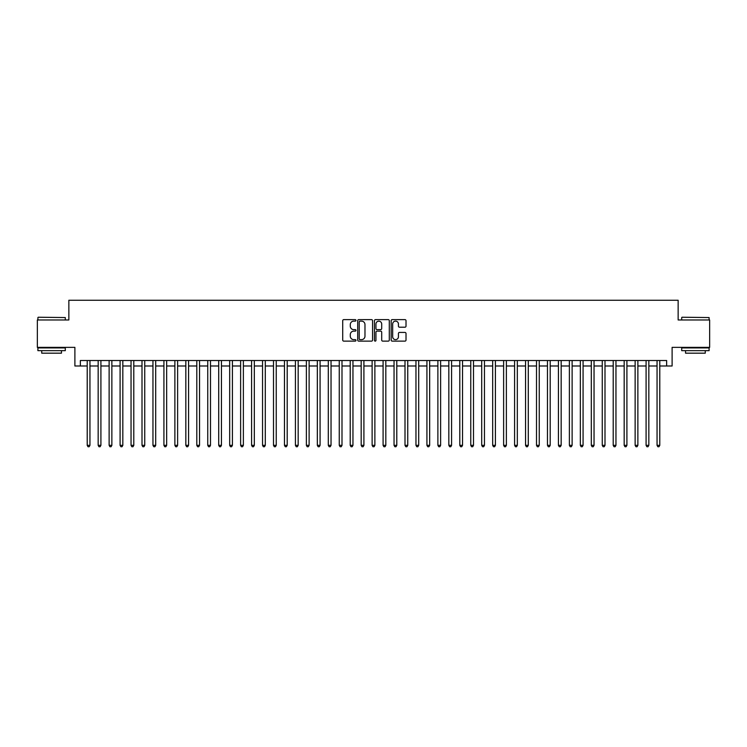 <?xml version="1.0" encoding="UTF-8"?>
<svg xmlns="http://www.w3.org/2000/svg" width="747" height="747" viewBox="0 0 747 747"><rect width="100%" height="100%" fill="white"/><g stroke="black" fill="none" stroke-linecap="round" stroke-linejoin="round"><path stroke-width="1.12" d="M355.964 320.379A0.756 0.756 0 0 0 355.217 319.623L343.788 319.623A1.074 1.074 0 0 0 342.714 320.696L342.714 340.062A1.074 1.074 0 0 0 343.788 341.136L355.217 341.136A0.756 0.756 0 0 0 355.964 340.38A0.756 0.756 0 0 0 355.217 339.633L353.733 339.633A3.446 3.446 0 0 1 350.296 336.187L350.296 334.572A3.446 3.446 0 0 1 353.733 331.136L355.217 331.136A0.756 0.756 0 0 0 355.964 330.379A0.756 0.756 0 0 0 355.217 329.623L353.733 329.623A3.446 3.446 0 0 1 350.296 326.187L350.296 324.572A3.446 3.446 0 0 1 353.733 321.126L355.217 321.126A0.756 0.756 0 0 0 355.964 320.379M404.939 327.205A1.074 1.074 0 0 0 406.013 326.131L406.013 320.696A1.074 1.074 0 0 0 404.939 319.623L392.24 319.623A1.074 1.074 0 0 0 391.167 320.696L391.167 340.062A1.074 1.074 0 0 0 392.24 341.136L404.939 341.136A1.074 1.074 0 0 0 406.013 340.062L406.013 333.498A1.074 1.074 0 0 0 404.939 332.424L399.505 332.424A1.074 1.074 0 0 0 398.431 333.498L398.431 336.748A2.876 2.876 0 0 1 395.555 339.633A2.876 2.876 0 0 1 392.67 336.748L392.67 324.002A2.876 2.876 0 0 1 395.555 321.126A2.876 2.876 0 0 1 398.431 324.002L398.431 326.131A1.074 1.074 0 0 0 399.505 327.205L404.939 327.205M80.359 365.993L80.359 360.512L666.641 360.512L666.641 365.993L672.113 365.993L672.113 347.364L709.65 347.364L709.65 319.968L678.145 319.968L678.145 300.247L68.855 300.247L68.855 319.968L37.35 319.968L37.35 347.364L74.887 347.364L74.887 365.993L87.212 365.993M372.557 320.696A1.074 1.074 0 0 0 371.483 319.623L358.793 319.623A1.074 1.074 0 0 0 357.71 320.696L357.71 340.062A1.074 1.074 0 0 0 358.793 341.136L371.483 341.136A1.074 1.074 0 0 0 372.557 340.062L372.557 320.696M375.517 319.623L388.207 319.623A1.074 1.074 0 0 1 389.29 320.696L389.29 340.062A1.074 1.074 0 0 1 388.207 341.136L382.781 341.136A1.074 1.074 0 0 1 381.698 340.062L381.698 332.21A1.074 1.074 0 0 0 380.625 331.136L377.02 331.136A1.074 1.074 0 0 0 375.946 332.21L375.946 340.38A0.756 0.756 0 0 1 375.19 341.136A0.756 0.756 0 0 1 374.443 340.38L374.443 320.696A1.074 1.074 0 0 1 375.517 319.623M89.948 365.993L98.165 365.993M100.91 365.993L109.127 365.993M111.863 365.993L120.09 365.993M122.825 365.993L131.042 365.993M133.788 365.993L142.005 365.993M144.741 365.993L152.958 365.993M155.703 365.993L163.92 365.993M166.656 365.993L174.882 365.993M177.618 365.993L185.835 365.993M188.58 365.993L196.797 365.993M199.533 365.993L207.75 365.993M210.495 365.993L218.712 365.993M221.448 365.993L229.674 365.993M232.41 365.993L240.627 365.993M243.373 365.993L251.59 365.993M254.325 365.993L262.542 365.993M265.288 365.993L273.505 365.993M276.241 365.993L284.467 365.993M287.203 365.993L295.42 365.993M298.165 365.993L306.382 365.993M309.118 365.993L317.335 365.993M320.08 365.993L328.297 365.993M331.033 365.993L339.259 365.993M341.995 365.993L350.212 365.993M352.957 365.993L361.175 365.993M363.91 365.993L372.127 365.993M374.873 365.993L383.09 365.993M385.825 365.993L394.042 365.993M396.788 365.993L405.005 365.993M407.741 365.993L415.967 365.993M418.703 365.993L426.92 365.993M429.665 365.993L437.882 365.993M440.618 365.993L448.835 365.993M451.58 365.993L459.797 365.993M462.533 365.993L470.759 365.993M473.495 365.993L481.712 365.993M484.458 365.993L492.675 365.993M495.41 365.993L503.627 365.993M506.373 365.993L514.59 365.993M517.326 365.993L525.552 365.993M528.288 365.993L536.505 365.993M539.25 365.993L547.467 365.993M550.203 365.993L558.42 365.993M561.165 365.993L569.382 365.993M572.118 365.993L580.344 365.993M583.08 365.993L591.297 365.993M594.042 365.993L602.259 365.993M604.995 365.993L613.212 365.993M615.958 365.993L624.175 365.993M626.91 365.993L635.137 365.993M637.873 365.993L646.09 365.993M648.835 365.993L657.052 365.993M659.788 365.993L666.641 365.993M359.97 321.126A0.756 0.756 0 0 0 359.223 321.882L359.223 338.877A0.756 0.756 0 0 0 359.97 339.633L361.529 339.633A3.446 3.446 0 0 0 364.975 336.187L364.975 324.572A3.446 3.446 0 0 0 361.529 321.126L359.97 321.126M381.698 324.058A2.876 2.876 0 0 0 378.822 321.182A2.876 2.876 0 0 0 375.946 324.058L375.946 328.549A1.074 1.074 0 0 0 377.02 329.623L380.625 329.623A1.074 1.074 0 0 0 381.698 328.549L381.698 324.058M89.948 360.512L89.948 445.333L87.212 445.333L87.212 360.512M89.948 445.333L89.126 446.753L88.034 446.753L87.212 445.333M38.228 317.232L65.297 317.559L38.228 317.232M51.599 350.651L37.901 350.651L37.901 347.915L65.297 347.915L65.297 350.651L51.599 350.651M61.459 350.651L61.459 353.172L41.729 353.172L41.729 350.651M682.039 317.232L709.099 317.559L682.039 317.232M695.401 350.651L681.703 350.651L681.703 347.915L709.099 347.915L709.099 350.651L695.401 350.651M705.271 350.651L705.271 353.172L685.541 353.172L685.541 350.651M100.91 360.512L100.91 445.333L98.165 445.333L98.165 360.512M100.91 445.333L100.089 446.753L98.987 446.753L98.165 445.333M111.863 360.512L111.863 445.333L109.127 445.333L109.127 360.512M111.863 445.333L111.042 446.753L109.949 446.753L109.127 445.333M122.825 360.512L122.825 445.333L120.09 445.333L120.09 360.512M122.825 445.333L122.004 446.753L120.911 446.753L120.09 445.333M133.788 360.512L133.788 445.333L131.042 445.333L131.042 360.512M133.788 445.333L132.966 446.753L131.864 446.753L131.042 445.333M144.741 360.512L144.741 445.333L142.005 445.333L142.005 360.512M144.741 445.333L143.919 446.753L142.826 446.753L142.005 445.333M155.703 360.512L155.703 445.333L152.958 445.333L152.958 360.512M155.703 445.333L154.881 446.753L153.779 446.753L152.958 445.333M166.656 360.512L166.656 445.333L163.92 445.333L163.92 360.512M166.656 445.333L165.834 446.753L164.742 446.753L163.92 445.333M177.618 360.512L177.618 445.333L174.882 445.333L174.882 360.512M177.618 445.333L176.796 446.753L175.704 446.753L174.882 445.333M188.58 360.512L188.58 445.333L185.835 445.333L185.835 360.512M188.58 445.333L187.758 446.753L186.657 446.753L185.835 445.333M199.533 360.512L199.533 445.333L196.797 445.333L196.797 360.512M199.533 445.333L198.711 446.753L197.619 446.753L196.797 445.333M210.495 360.512L210.495 445.333L207.75 445.333L207.75 360.512M210.495 445.333L209.674 446.753L208.572 446.753L207.75 445.333M221.448 360.512L221.448 445.333L218.712 445.333L218.712 360.512M221.448 445.333L220.626 446.753L219.534 446.753L218.712 445.333M232.41 360.512L232.41 445.333L229.674 445.333L229.674 360.512M232.41 445.333L231.589 446.753L230.496 446.753L229.674 445.333M243.373 360.512L243.373 445.333L240.627 445.333L240.627 360.512M243.373 445.333L242.551 446.753L241.449 446.753L240.627 445.333M254.325 360.512L254.325 445.333L251.59 445.333L251.59 360.512M254.325 445.333L253.504 446.753L252.411 446.753L251.59 445.333M265.288 360.512L265.288 445.333L262.542 445.333L262.542 360.512M265.288 445.333L264.466 446.753L263.364 446.753L262.542 445.333M276.241 360.512L276.241 445.333L273.505 445.333L273.505 360.512M276.241 445.333L275.419 446.753L274.326 446.753L273.505 445.333M287.203 360.512L287.203 445.333L284.467 445.333L284.467 360.512M287.203 445.333L286.381 446.753L285.289 446.753L284.467 445.333M298.165 360.512L298.165 445.333L295.42 445.333L295.42 360.512M298.165 445.333L297.343 446.753L296.242 446.753L295.42 445.333M309.118 360.512L309.118 445.333L306.382 445.333L306.382 360.512M309.118 445.333L308.296 446.753L307.204 446.753L306.382 445.333M320.08 360.512L320.08 445.333L317.335 445.333L317.335 360.512M320.08 445.333L319.258 446.753L318.157 446.753L317.335 445.333M331.033 360.512L331.033 445.333L328.297 445.333L328.297 360.512M331.033 445.333L330.211 446.753L329.119 446.753L328.297 445.333M341.995 360.512L341.995 445.333L339.259 445.333L339.259 360.512M341.995 445.333L341.174 446.753L340.081 446.753L339.259 445.333M352.957 360.512L352.957 445.333L350.212 445.333L350.212 360.512M352.957 445.333L352.126 446.753L351.034 446.753L350.212 445.333M363.91 360.512L363.91 445.333L361.175 445.333L361.175 360.512M363.91 445.333L363.089 446.753L361.996 446.753L361.175 445.333M374.873 360.512L374.873 445.333L372.127 445.333L372.127 360.512M374.873 445.333L374.051 446.753L372.949 446.753L372.127 445.333M385.825 360.512L385.825 445.333L383.09 445.333L383.09 360.512M385.825 445.333L385.004 446.753L383.911 446.753L383.09 445.333M396.788 360.512L396.788 445.333L394.042 445.333L394.042 360.512M396.788 445.333L395.966 446.753L394.874 446.753L394.042 445.333M407.741 360.512L407.741 445.333L405.005 445.333L405.005 360.512M407.741 445.333L406.919 446.753L405.826 446.753L405.005 445.333M418.703 360.512L418.703 445.333L415.967 445.333L415.967 360.512M418.703 445.333L417.881 446.753L416.789 446.753L415.967 445.333M429.665 360.512L429.665 445.333L426.92 445.333L426.92 360.512M429.665 445.333L428.843 446.753L427.742 446.753L426.92 445.333M440.618 360.512L440.618 445.333L437.882 445.333L437.882 360.512M440.618 445.333L439.796 446.753L438.704 446.753L437.882 445.333M451.58 360.512L451.58 445.333L448.835 445.333L448.835 360.512M451.58 445.333L450.758 446.753L449.657 446.753L448.835 445.333M462.533 360.512L462.533 445.333L459.797 445.333L459.797 360.512M462.533 445.333L461.711 446.753L460.619 446.753L459.797 445.333M473.495 360.512L473.495 445.333L470.759 445.333L470.759 360.512M473.495 445.333L472.674 446.753L471.581 446.753L470.759 445.333M484.458 360.512L484.458 445.333L481.712 445.333L481.712 360.512M484.458 445.333L483.636 446.753L482.534 446.753L481.712 445.333M495.41 360.512L495.41 445.333L492.675 445.333L492.675 360.512M495.41 445.333L494.589 446.753L493.496 446.753L492.675 445.333M506.373 360.512L506.373 445.333L503.627 445.333L503.627 360.512M506.373 445.333L505.551 446.753L504.449 446.753L503.627 445.333M517.326 360.512L517.326 445.333L514.59 445.333L514.59 360.512M517.326 445.333L516.504 446.753L515.411 446.753L514.59 445.333M528.288 360.512L528.288 445.333L525.552 445.333L525.552 360.512M528.288 445.333L527.466 446.753L526.374 446.753L525.552 445.333M539.25 360.512L539.25 445.333L536.505 445.333L536.505 360.512M539.25 445.333L538.428 446.753L537.326 446.753L536.505 445.333M550.203 360.512L550.203 445.333L547.467 445.333L547.467 360.512M550.203 445.333L549.381 446.753L548.289 446.753L547.467 445.333M561.165 360.512L561.165 445.333L558.42 445.333L558.42 360.512M561.165 445.333L560.343 446.753L559.242 446.753L558.42 445.333M572.118 360.512L572.118 445.333L569.382 445.333L569.382 360.512M572.118 445.333L571.296 446.753L570.204 446.753L569.382 445.333M583.08 360.512L583.08 445.333L580.344 445.333L580.344 360.512M583.08 445.333L582.258 446.753L581.166 446.753L580.344 445.333M594.042 360.512L594.042 445.333L591.297 445.333L591.297 360.512M594.042 445.333L593.221 446.753L592.119 446.753L591.297 445.333M604.995 360.512L604.995 445.333L602.259 445.333L602.259 360.512M604.995 445.333L604.174 446.753L603.081 446.753L602.259 445.333M615.958 360.512L615.958 445.333L613.212 445.333L613.212 360.512M615.958 445.333L615.136 446.753L614.034 446.753L613.212 445.333M626.91 360.512L626.91 445.333L624.175 445.333L624.175 360.512M626.91 445.333L626.089 446.753L624.996 446.753L624.175 445.333M637.873 360.512L637.873 445.333L635.137 445.333L635.137 360.512M637.873 445.333L637.051 446.753L635.958 446.753L635.137 445.333M648.835 360.512L648.835 445.333L646.09 445.333L646.09 360.512M648.835 445.333L648.013 446.753L646.911 446.753L646.09 445.333M659.788 360.512L659.788 445.333L657.052 445.333L657.052 360.512M659.788 445.333L658.966 446.753L657.874 446.753L657.052 445.333M37.901 319.968L37.901 317.559M44.148 347.915L44.148 347.364M59.05 347.915L59.05 347.364M65.297 319.968L65.297 317.559M681.703 319.968L681.703 317.559M687.95 347.915L687.95 347.364M702.852 347.915L702.852 347.364M709.099 319.968L709.099 317.559"/></g></svg>
